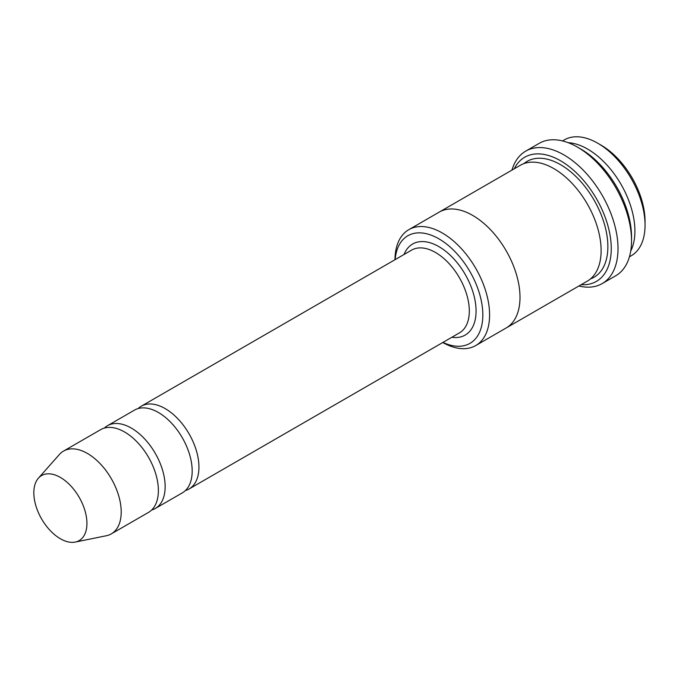 <?xml version="1.0" encoding="UTF-8"?>
<svg xmlns="http://www.w3.org/2000/svg" width="679" height="679" viewBox="0 0 679 679"><rect width="100%" height="100%" fill="white"/><g stroke="black" fill="none" stroke-linecap="round" stroke-linejoin="round"><path stroke-width="1.02" d="M151.629 510.039A47.793 27.593 -120 0 0 155.253 508.512A47.793 27.593 -120 0 0 162.578 470.207A47.793 27.593 -120 0 0 131.353 428.093A47.793 27.593 -120 0 0 107.452 425.725A47.793 27.593 -120 0 0 104.32 428.093M107.452 425.725L134.493 410.116A47.793 27.593 60 0 1 158.394 412.484A47.793 27.593 60 0 1 189.611 454.599A47.793 27.593 60 0 1 182.286 492.895L155.253 508.512M442.946 342.403A62.129 35.868 -120 0 0 482.811 313.35A62.129 35.868 -120 0 0 440.247 239.636A62.129 35.868 -120 0 0 395.153 259.624M630.723 251.069A66.907 38.627 -120 0 0 587.598 149.074A66.907 38.627 -120 0 0 568.145 142.675M562.526 140.926L564.283 139.908A66.907 38.627 60 0 1 597.741 143.218L597.741 143.218A66.907 38.627 60 0 1 645.05 225.165A66.907 38.627 60 0 1 631.19 255.796L629.433 256.815M601.119 145.17L597.741 143.218L601.119 145.17A62.129 35.868 60 0 1 645.05 221.261L645.05 225.165M442.759 342.513A66.907 38.627 -120 0 0 475.733 345.552A66.907 38.627 -120 0 0 485.986 291.936A66.907 38.627 -120 0 0 442.275 232.973A66.907 38.627 -120 0 0 408.826 229.663A66.907 38.627 -120 0 0 394.966 259.726M185.426 490.527A47.793 27.593 -120 0 0 189.042 488.999A47.793 27.593 -120 0 0 196.375 450.695A47.793 27.593 -120 0 0 165.15 408.58A47.793 27.593 -120 0 0 141.249 406.212A47.793 27.593 -120 0 0 138.109 408.58M38.389 478.211L59.429 454.455A47.793 27.593 60 0 1 63.52 451.094L100.696 429.629A47.793 27.593 60 0 1 124.597 431.997A47.793 27.593 60 0 1 155.814 474.112A47.793 27.593 60 0 1 148.489 512.407L111.314 533.872A47.793 27.593 60 0 1 106.357 535.739L75.259 542.071A37.549 21.677 60 0 1 41.606 518.934A37.549 21.677 60 0 1 38.389 478.211A37.549 21.677 60 0 1 60.38 477.43A37.549 21.677 60 0 1 85.766 513.765A37.549 21.677 60 0 1 75.259 542.071M63.52 451.094A47.793 27.593 60 0 1 87.421 453.453A47.793 27.593 60 0 1 118.638 495.577A47.793 27.593 60 0 1 111.314 533.872M581.148 284.688A71.694 41.394 -120 0 0 596.408 198.616A71.694 41.394 -120 0 0 514.241 168.791M438.838 212.332A66.915 38.635 60 0 1 439.237 212.094L520.352 165.269A66.915 38.635 60 0 1 553.801 168.579A66.915 38.635 60 0 1 597.52 227.55A66.915 38.635 60 0 1 587.259 281.165L506.152 327.991A66.915 38.635 60 0 1 505.745 328.22M525.707 151.137L539.228 143.328A76.472 44.152 60 0 1 577.464 147.122L580.842 149.066A71.694 41.394 60 0 1 631.538 236.878L631.538 240.773A76.472 44.152 60 0 1 615.7 275.784L602.18 283.593A76.472 44.152 -120 0 0 613.901 222.313A76.472 44.152 -120 0 0 563.943 154.922A76.472 44.152 -120 0 0 525.707 151.137A76.472 44.152 -120 0 0 511.974 170.098M506.152 327.991A66.915 38.635 60 0 0 516.405 274.375A66.915 38.635 60 0 0 472.694 215.413A66.915 38.635 60 0 0 439.237 212.094A66.907 38.627 60 0 1 472.694 215.413A66.907 38.627 60 0 1 516.405 274.375A66.907 38.627 60 0 1 506.144 327.991L475.733 345.552M580.842 149.066L577.464 147.122A76.472 44.152 60 0 1 631.538 240.773M578.89 285.995A76.472 44.152 -120 0 0 602.18 283.593M451.841 337.268A52.572 30.351 -120 0 0 465.183 274.384A52.572 30.351 -120 0 0 404.047 254.489M189.042 488.999L459.411 332.897A47.793 27.593 -120 0 0 459.411 277.711A47.793 27.593 -120 0 0 411.618 250.118L141.249 406.212M523.899 163.614A66.915 38.635 60 0 1 560.565 164.683A66.915 38.635 60 0 1 605.133 226.718A66.915 38.635 60 0 1 590.467 278.916M439.237 212.103L408.826 229.663"/></g></svg>
